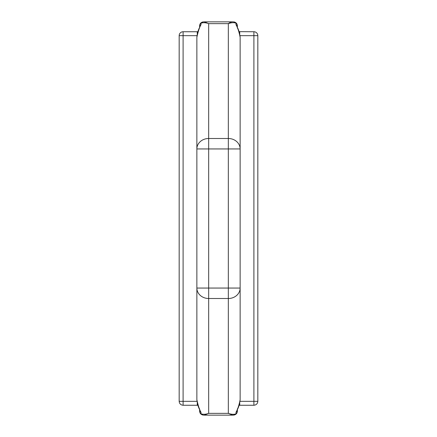 <?xml version="1.0" encoding="UTF-8"?>
<svg xmlns="http://www.w3.org/2000/svg" width="437" height="437" viewBox="0 0 437 437"><rect width="100%" height="100%" fill="white"/><g stroke="black" fill="none" stroke-linecap="round" stroke-linejoin="round"><path stroke-width="0.66" d="M199.627 27.247A3.933 3.485 0 0 1 200.998 24.745L200.998 23.183A3.933 3.485 0 0 0 199.622 25.832L199.622 27.263L199.622 25.832A3.933 3.933 0 0 1 202.997 21.943L200.998 23.183C203.347 22.44 205.903 22.593 208.668 23.647L204.265 21.85L202.997 21.943M197.262 403.154L197.262 405.263L183.103 405.263C180.727 405.017 179.416 403.706 179.17 401.33L179.17 35.67A3.933 3.933 0 0 1 183.103 31.737L197.262 31.737L197.262 33.846M204.363 415.15L232.724 415.15L228.333 413.353C231.326 414.451 233.882 414.604 236.002 413.817L236.002 412.255C237.695 409.354 239.072 405.175 240.132 399.729L240.132 37.271C239.044 31.743 237.668 27.569 236.002 24.745A3.933 3.485 180 0 1 237.373 27.247L237.378 25.832A3.933 3.933 0 0 0 234.003 21.943L236.002 23.183C233.975 22.396 231.419 22.549 228.333 23.647C229.971 22.413 231.441 21.817 232.735 21.85L234.003 21.943M239.738 403.154L239.738 405.263L253.897 405.263C256.273 405.017 257.584 403.706 257.83 401.33L257.83 35.67A3.933 3.933 0 0 0 253.897 31.737L239.11 31.655M196.868 261.211L196.868 175.789L196.868 261.211M240.132 175.789L240.132 261.211L240.132 175.789M204.287 21.85L232.735 21.85M200.998 412.255L200.998 413.817L202.997 415.057L204.27 415.15L208.668 413.353C205.903 414.407 203.347 414.56 200.998 413.817A3.933 3.485 180 0 1 199.622 411.168L199.622 409.737A3.933 3.485 180 0 0 200.998 412.255C199.622 410.103 198.245 405.929 196.868 399.729L196.868 288.054L196.868 399.729C197.792 408.016 200.436 410.43 199.633 409.786L199.622 409.611M237.378 27.389L237.367 27.214C236.515 26.395 239.268 29.208 240.132 37.271L240.132 148.946L228.333 148.946L228.333 288.054L208.668 288.054L208.668 298.504L228.333 298.504L228.333 413.353L208.668 413.353L208.668 298.504A11.799 10.455 -0 0 1 196.868 288.054L196.868 37.271C198.245 31.076 199.622 26.903 200.998 24.745M240.132 288.054A11.799 10.455 180 0 1 228.333 298.504L228.333 288.054L240.132 288.054L240.132 399.729C239.208 408.016 236.564 410.43 237.367 409.786L237.378 409.611M236.002 24.745L236.002 23.183A3.933 3.485 180 0 1 237.378 25.832L237.378 28.132M233.445 415.084L236.002 413.817A3.933 3.485 0 0 0 237.378 411.168L237.378 409.737A3.933 3.485 0 0 1 236.002 412.255M237.378 408.868L237.378 411.168C237.231 413.265 236.106 414.566 234.003 415.057L232.73 415.15M199.622 408.868L199.622 411.179M257.83 35.67L253.897 35.67L253.897 31.737M240.132 148.946A11.799 10.455 0 0 0 228.333 138.496L228.333 23.647L208.668 23.647L208.668 138.496A11.799 10.455 180 0 0 196.868 148.946L228.333 148.946L228.333 138.496L208.668 138.496L208.668 288.054L196.868 288.054M239.738 33.846L239.738 31.737M240.044 35.67L253.897 35.67L253.897 401.33L240.044 401.33M253.897 405.263L253.897 401.33L257.83 401.33M179.17 401.33L196.956 401.33M179.17 35.67L183.103 35.67L183.103 405.263M196.956 35.67L183.103 35.67L183.103 31.737M239.11 405.345L239.738 405.263M197.262 405.263L197.89 405.345M202.997 415.057C200.894 414.566 199.769 413.265 199.622 411.168M197.89 31.655L197.262 31.737M196.868 37.271C197.71 29.257 200.485 26.395 199.633 27.214L199.622 27.389"/></g></svg>
